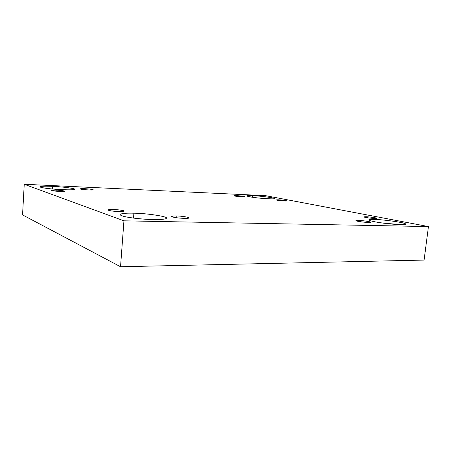 <?xml version="1.0" encoding="UTF-8"?>
<svg xmlns="http://www.w3.org/2000/svg" width="451" height="451" viewBox="0 0 451 451"><rect width="100%" height="100%" fill="white"/><g stroke="black" fill="none" stroke-linecap="round" stroke-linejoin="round"><path stroke-width="0.68" d="M84.495 188.676L80.154 188.839C79.415 189.482 93.769 190.463 93.131 189.803C92.151 189.33 89.27 188.958 84.495 188.676L84.427 189.645L84.495 188.676C88.289 188.789 94.473 189.657 93.036 189.882C93.041 190.232 85.267 189.888 82.415 189.403C79.06 188.8 79.754 188.557 84.495 188.676M176.251 215.95C173.562 215.871 172.006 216.029 171.577 216.418C172.265 217.089 175.005 217.653 179.808 218.098C185.553 218.498 188.597 218.425 188.93 217.889C189.927 217.32 180.812 215.939 176.251 215.95L176.104 217.675L176.251 215.95C180.851 215.939 190.001 217.337 188.93 217.901C189.82 218.634 180.05 218.425 175.597 217.596C170.309 216.553 170.529 216.006 176.251 215.95M358.145 220.376L355.89 220.59C355.816 221.464 370.108 223.031 370.575 222.236C371.754 221.869 361.888 220.364 358.145 220.376L358.032 221.306L358.145 220.376C361.059 220.342 369.848 221.537 370.327 222.033C372.425 222.67 365.755 222.529 361.195 221.824C355.636 220.934 354.616 220.449 358.145 220.376M56.133 191.179L56.2 190.125L51.527 190.328C50.721 191.015 65.429 191.951 64.702 191.247C63.743 190.756 60.913 190.384 56.2 190.125L56.133 191.179M52.446 186.353C45.421 186.015 41.289 186.167 40.043 186.799C40.979 187.701 46.588 188.557 56.865 189.369C68.462 190.023 74.359 189.978 74.562 189.24C75.785 188.445 61.015 186.629 52.446 186.353L52.288 188.992L52.446 186.353C62.582 186.669 78.237 188.884 74.223 189.476C74.026 190.401 52.688 189.476 45.404 188.185C35.488 186.94 41.159 185.654 52.446 186.353M252.707 195.678C249.2 195.503 247.193 195.576 246.691 195.909C247.977 196.642 252.329 197.386 259.759 198.136C267.426 198.925 274.941 199.077 274.422 198.564C276.3 198.062 260.018 195.881 252.707 195.678L252.549 197.273L252.707 195.678C259.252 195.852 274.766 197.82 274.338 198.434C277.044 199.331 262.538 198.699 254.595 197.555C245.164 196.129 244.532 195.503 252.707 195.678M278.352 200.396L278.408 199.804L276.322 199.894C276.142 200.385 286.594 201.377 286.718 200.92C287.473 200.729 281.148 199.866 278.408 199.804L278.352 200.396M365.795 217.467L365.885 216.734L363.985 216.892C363.951 217.591 376.297 218.938 376.698 218.307C377.724 218.019 369.11 216.739 365.885 216.734L365.795 217.467M374.065 219.411C370.931 219.31 369.155 219.474 368.743 219.902C368.63 220.827 378.333 222.608 386.163 223.487C395.341 224.632 406.233 225.026 405.742 224.141C405.889 223.533 402.247 222.625 394.817 221.424C386.112 220.206 379.195 219.536 374.065 219.411L373.806 221.593L374.065 219.411C380.982 219.344 402.906 222.247 404.851 223.527C406.926 224.26 405.573 224.632 400.798 224.637L382.606 223.036C376.45 222.213 372.03 221.334 369.341 220.398C368.146 219.603 369.724 219.276 374.065 219.411M133.891 213.199C125.97 212.957 121.325 213.413 119.955 214.569C121.522 216.339 128.885 217.805 142.054 218.972C156.091 220.161 167.197 219.366 166.318 218.171C168.629 216.587 145.904 213.21 133.891 213.199L133.519 218.081L133.891 213.199C146.406 213.21 169.508 216.779 166.284 218.29C166.075 219.175 161.712 219.598 153.193 219.558C143.689 219.231 135.751 218.538 129.375 217.483C122.875 216.446 119.803 215.375 120.152 214.264C122.373 213.34 126.951 212.985 133.891 213.199M112.88 211.113L112.992 209.478C110.083 209.388 108.387 209.535 107.902 209.924C108.443 210.51 111.036 211 115.681 211.384C121.11 211.688 123.918 211.598 124.11 211.119C124.854 210.594 117.153 209.506 112.992 209.478L112.88 211.113M123.94 220.821L120.541 266.738L424.098 260.075L428.45 226.565L123.94 220.821L24.241 184.262L265.538 195.655L428.45 226.565L424.098 260.075L120.541 266.738L123.94 220.821L428.45 226.565L265.538 195.655L24.241 184.262L22.55 214.901L24.241 184.262L123.94 220.821M22.55 214.901L120.541 266.738L22.55 214.901M236.487 195.644L244.983 196.743C245.863 197.087 240.022 196.828 236.984 196.382C233.319 195.824 233.156 195.576 236.487 195.644L233.979 195.745C233.686 196.253 245 197.267 244.994 196.777C245.727 196.574 239.396 195.723 236.487 195.644L236.425 196.309L236.487 195.644M112.992 209.478C117.598 209.506 125.587 210.752 124.048 211.215C124.324 211.835 114.757 211.581 110.997 210.859C106.571 209.94 107.237 209.484 112.992 209.478M365.885 216.734C368.377 216.722 376.021 217.732 376.472 218.132C378.316 218.662 372.611 218.51 368.647 217.918C363.805 217.173 362.886 216.779 365.885 216.734M278.408 199.804L286.678 200.864C287.727 201.208 282.467 200.988 279.473 200.554C275.837 200.007 275.482 199.759 278.408 199.804M56.2 190.125C60.141 190.232 66.184 191.111 64.549 191.348C64.369 191.714 56.358 191.371 53.613 190.88C50.411 190.266 51.267 190.012 56.2 190.125"/></g></svg>
